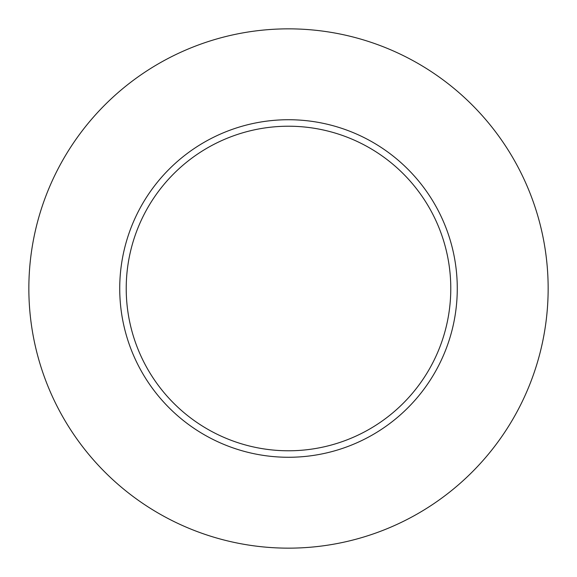 <?xml version="1.0" encoding="UTF-8"?>
<svg xmlns="http://www.w3.org/2000/svg" width="577" height="577" viewBox="0 0 577 577"><rect width="100%" height="100%" fill="white"/><g stroke="black" fill="none" stroke-linecap="round" stroke-linejoin="round"><path stroke-width="0.87" d="M450.781 288.5A162.281 162.281 0 0 0 288.5 126.219A162.281 162.281 0 0 0 126.219 288.5A162.281 162.281 0 0 0 288.5 450.781A162.281 162.281 0 0 0 450.781 288.5M548.15 288.5A259.65 259.65 0 0 0 288.5 28.85A259.65 259.65 0 0 0 28.85 288.5A259.65 259.65 0 0 0 288.5 548.15A259.65 259.65 0 0 0 548.15 288.5M457.272 288.5A168.772 168.772 0 0 1 288.5 457.272A168.772 168.772 0 0 1 119.727 288.5A168.772 168.772 0 0 1 288.5 119.727A168.772 168.772 0 0 1 457.272 288.5"/></g></svg>
